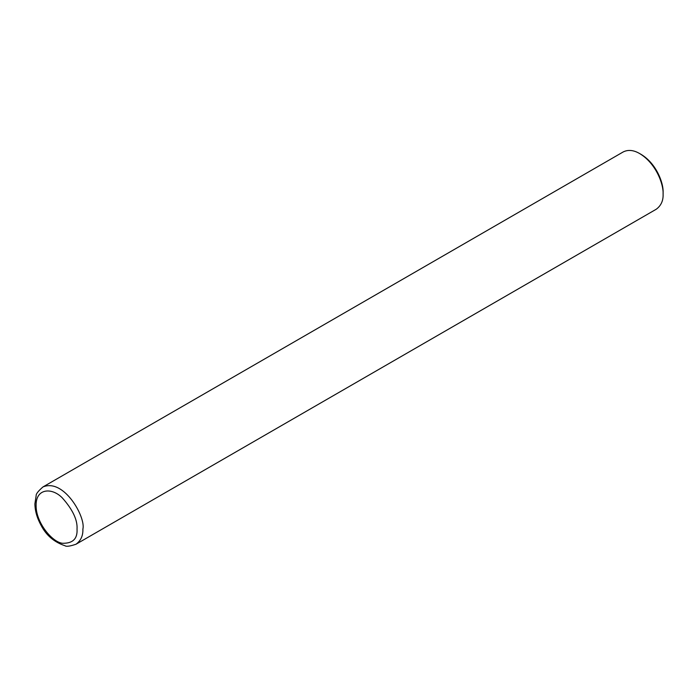 <?xml version="1.0" encoding="UTF-8"?>
<svg xmlns="http://www.w3.org/2000/svg" width="698" height="698" viewBox="0 0 698 698"><rect width="100%" height="100%" fill="white"/><g stroke="black" fill="none" stroke-linecap="round" stroke-linejoin="round"><path stroke-width="1.05" d="M76.03 544.222L656.251 209.234C661.085 205.657 663.37 200.605 663.1 194.096C663.658 184.516 656.233 163.576 639.717 153.595C633.636 150.035 628.121 149.485 623.183 151.955L42.962 486.942C38.215 491.087 35.956 493.966 36.165 495.58L34.9 503.834C35.005 510.988 37.107 518.23 41.199 525.568C46.347 535.471 54.296 542.206 65.062 545.766C66.354 546.778 70.009 546.264 76.03 544.222C80.863 540.645 83.149 535.602 82.879 529.084C85.967 517.48 64.094 478.043 42.962 486.942M663.1 194.096L663.1 192.404C663.624 183.426 656.661 163.794 641.174 154.433L639.717 153.595M77.033 529.084C77.626 519.993 72.714 509.601 62.297 497.892C51.94 487.23 35.746 488.268 36.113 505.457C35.746 522.217 51.94 541.962 62.297 543.262C72.714 543.576 77.626 538.847 77.033 529.084"/></g></svg>

